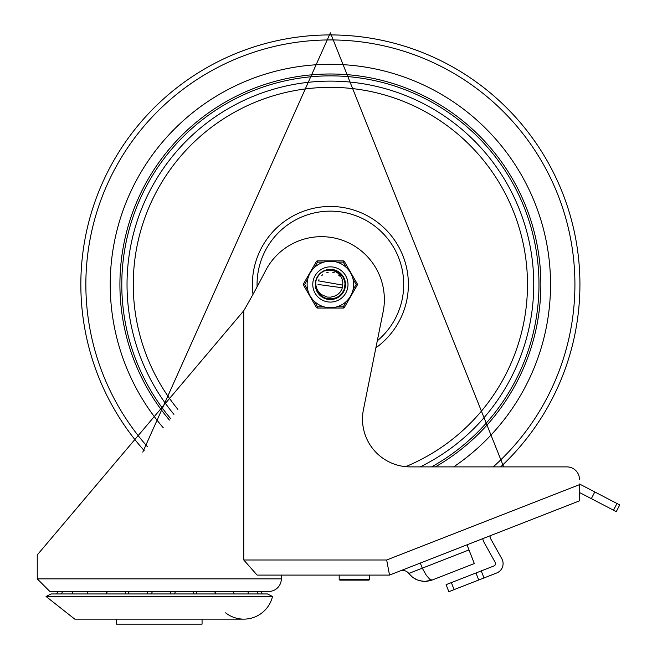 <?xml version="1.0" encoding="UTF-8"?>
<svg xmlns="http://www.w3.org/2000/svg" width="657" height="657" viewBox="0 0 657 657"><rect width="100%" height="100%" fill="white"/><g stroke="black" fill="none" stroke-linecap="round" stroke-linejoin="round"><path stroke-width="0.99" d="M46.056 596.474L51.09 593.953L267.481 593.953L272.515 596.474L46.056 596.474L74.767 619.132L243.813 619.132M202.06 619.132L202.06 624.15L116.511 624.15L116.511 619.132M272.515 596.474A29.508 29.508 0 0 1 225.597 612.841M591.325 498.655L616.266 511.631L619.748 504.929L594.807 491.962L591.325 498.655L579.49 492.504M481.244 570.917L475.972 572.978L478.723 580.008L483.995 577.955L481.244 570.917L493.933 565.964A2.513 2.513 0 0 0 495.214 562.392L484.143 542.551A12.582 12.582 0 0 1 482.747 538.658L490.138 535.767A5.034 5.034 0 0 0 490.73 538.871L501.808 558.713A10.069 10.069 0 0 1 496.684 572.994L483.995 577.955M448.838 591.686L454.11 589.625L451.367 582.595L446.095 584.656L448.838 591.686M451.367 582.595L475.972 572.978M478.723 580.008L454.11 589.625M579.49 483.995L594.807 491.962M388.024 567.163L387.556 564.683M368.758 580.115L339.825 580.115L368.758 580.115A0.632 0.632 0 0 0 369.39 579.49L369.39 575.089L389.519 575.089L386.669 559.986L243.763 559.986L257.101 575.089L389.519 575.089L579.49 500.856L579.49 483.971M142.774 452.131L330.389 32.85L503.689 466.889L566.909 466.889L410.297 466.889A47.805 47.805 0 0 1 363.436 409.648L383.442 310.276A62.908 62.908 0 0 0 265.469 270.881A902.521 902.521 0 0 1 243.763 310.736L37.252 554.951L37.252 578.858L49.833 591.44L268.738 591.44A12.582 12.582 0 0 0 281.319 578.858L37.252 578.858M369.39 579.49L339.193 579.49L339.193 575.089L281.319 575.089L281.319 578.858M243.763 559.986L243.763 310.736M579.49 479.47A12.582 12.582 0 0 0 566.909 466.889M248.149 591.44L214.552 591.44A10.069 10.069 0 0 1 215.578 593.953M196.09 593.953A10.069 10.069 0 0 1 197.116 591.44L193.043 591.44A10.069 10.069 0 0 1 194.07 593.953M174.581 593.953A10.069 10.069 0 0 1 175.608 591.44L169.949 591.44A10.069 10.069 0 0 1 170.984 593.953M151.496 593.953A10.069 10.069 0 0 1 152.523 591.44L146.741 591.44A10.069 10.069 0 0 1 147.776 593.953M128.279 593.953A10.069 10.069 0 0 1 129.314 591.44L124.871 591.44A10.069 10.069 0 0 1 125.898 593.953M106.409 593.953A10.069 10.069 0 0 1 107.436 591.44L70.422 591.44M426.951 581.314L432.134 580.041L474.321 563.558L432.134 580.049L426.951 581.314L422.525 581.297L416.825 579.778L411.816 576.674L408.769 573.454L412.711 577.388L415.881 579.334L419.347 580.673L424.857 581.429L432.134 580.041L429.941 579.441L426.278 575.269L422.295 568.174L420.299 563.057M474.321 563.558L466.996 544.809M468.991 549.925L408.769 573.454A7.547 7.547 0 0 0 400.006 570.982M413.672 571.426L413.097 571.647M330.389 64.304A220.169 220.169 0 0 0 163.248 427.773A220.169 220.169 0 0 1 330.389 64.304A220.169 220.169 0 0 1 453.65 466.889A220.169 220.169 0 0 0 330.389 64.304M375.878 347.824A78.002 78.002 0 0 0 330.389 206.462A78.002 78.002 0 0 0 253.011 294.336M331.153 269.6L336.064 270.709M316.625 290.156L316.099 288.637M315.992 288.283L316.69 290.304M316.354 289.425L316.148 288.809M318.021 292.759L315.5 284.497L315.861 281.221M316.658 278.716L318.325 275.735M321.068 272.86L323.95 271.045M342.716 285.573L342.814 281.943L341.755 278.034L340.326 275.595L337.526 272.795L334.323 271.037L331.128 270.199L327.794 270.134L323.967 271.037L329.428 269.608L336.63 270.955L342.322 275.57L345.122 282.346L344.35 289.63L340.195 295.666L333.666 298.992L326.34 298.795L319.992 295.124L315.935 288.045M344.695 288.579L344.514 289.162M340.999 294.903L340.285 295.584M334.733 298.705L333.419 299.042M327.416 299.058L328.147 299.19M320.813 295.872L319.392 294.508M337.246 297.678L336.696 297.958M330.11 299.354L329.494 299.329M323.047 297.416L322.201 296.907M317.75 292.349L317.093 291.166M315.524 285.36L315.59 286.099M315.951 280.835L315.5 284.465L315.861 281.204A14.889 14.889 0 0 1 323.967 271.037L331.153 269.6L338.158 271.768L343.274 277.016L345.27 284.062L343.66 291.215L338.831 296.726L331.957 299.272L324.706 298.229L318.826 293.851L315.754 287.199L315.541 283.389M316.6 278.839L317.52 276.975M320.953 272.951L322.653 271.743M327.597 269.846L329.921 269.584M334.906 270.282L337.402 271.341M341.131 274.158L342.823 276.277M344.744 280.531L345.188 282.83M344.884 287.856L344.169 290.09M341.509 294.369L339.817 295.987M335.44 298.475L333.181 299.091M321.396 296.332L319.647 294.771M316.822 290.608L316.025 288.398M315.812 281.434L316.378 279.439M319.023 274.848L320.476 273.361M324.985 270.594L327.235 269.92M332.261 269.698L333.6 269.928M339.078 272.384L340.868 273.895M343.792 277.993L344.646 280.178M345.262 285.171L344.966 287.495M343.118 292.184L341.747 294.081M337.895 297.325L335.784 298.344M330.849 299.346L328.508 299.239M323.696 297.769L321.692 296.553M318.16 292.965L316.978 290.944M323.983 271.029L330.594 269.584M331.53 269.625L337.624 271.456M338.478 271.973L342.962 276.498M343.439 277.303L345.237 283.438M345.032 287.134L343.923 290.665M341.985 293.802L339.332 296.364M338.519 296.939L332.573 299.198M331.596 299.305L325.281 298.45M324.361 298.081L319.228 294.32M318.596 293.564L315.877 287.807M316.337 279.537L317.167 277.624M320.394 273.427L322.029 272.146M317.988 276.227L319.433 274.388M323.416 271.308L325.568 270.38M345.278 284.465L345.212 285.787M343.496 291.527L342.79 292.702M315.688 286.838L315.532 285.483M315.5 284.465L315.68 282.165M316.699 278.617L318.185 275.94M321.15 272.795L323.729 271.152M327.835 269.797L330.233 269.584M335.144 270.356L337.296 271.275M341.295 274.339L342.757 276.178M344.81 280.769L345.212 283.077M344.826 288.103L344.079 290.32M341.344 294.55L339.628 296.143M335.21 298.557L325.634 298.574M321.199 296.184L319.474 294.599M316.723 290.378L315.968 288.16M318.957 274.93L321.429 272.581M324.64 270.733L329.001 269.649M339.291 272.532L341.944 275.078M343.89 278.198L345.024 281.738M345.245 285.434L344.555 289.047M342.995 292.39L340.646 295.256M337.682 297.449L329.247 299.313L322.3 296.972L320.444 295.543M336.187 295.395L338.527 293.786M340.712 291.289L341.985 288.776M315.861 281.196L315.812 284.875L316.551 288.103L318.308 291.503L321.035 294.385L327.104 297.071L330.561 297.161L333.781 296.364A12.376 12.376 0 0 0 342.74 285.13L318.555 280.859M342.313 287.774L318.013 284.465M337.583 294.533L338.068 294.172M341.517 289.877L341.763 289.335M337.074 294.878L337.829 294.361M341.238 290.427L341.64 289.614M333.92 296.332L334.487 296.143M335.456 295.757L337.895 294.303M340.227 291.971L341.681 289.532M342.338 281.262L342.051 280.334M339.414 276.006L338.782 275.373M334.216 272.704L332.754 272.318M328.18 272.294L326.866 272.606M322.62 274.831L321.856 275.505M318.965 279.693L318.522 280.958M323.827 306.794L317.495 306.794L316.403 307.427L303.509 285.097A1.257 1.257 0 0 1 303.509 283.84A1.257 1.257 0 0 0 303.509 285.097L304.602 284.465L303.509 283.84L316.403 261.511A1.257 1.257 0 0 1 317.495 260.878L343.283 260.878L317.495 260.878L317.495 262.135L323.827 262.135A23.274 23.274 0 0 0 314.325 267.621L317.495 262.135L316.403 261.511M353.006 278.979L356.176 284.465L357.26 285.097L344.367 307.427L343.283 306.794L336.951 306.794A23.274 23.274 0 0 0 346.444 301.317L343.283 306.794L343.283 308.059L317.495 308.059A1.257 1.257 0 0 1 316.403 307.427M326.357 261.543L334.421 261.543M343.283 260.878L343.283 262.135L346.444 267.621A23.274 23.274 0 0 0 336.951 262.135L343.283 262.135L344.367 261.511A1.257 1.257 0 0 0 343.283 260.878A1.257 1.257 0 0 1 344.367 261.511L357.26 283.84A1.257 1.257 0 0 1 357.26 285.097M344.367 307.427A1.257 1.257 0 0 1 343.283 308.059M312.773 284.465A17.616 17.616 0 0 1 330.389 266.857A17.616 17.616 0 0 1 347.996 284.465A17.616 17.616 0 0 1 330.389 302.08A17.616 17.616 0 0 1 312.773 284.465A17.616 17.616 0 0 1 330.389 266.857A17.616 17.616 0 0 1 347.996 284.465A17.616 17.616 0 0 1 330.389 302.08A17.616 17.616 0 0 1 312.773 284.465M353.663 284.465A23.274 23.274 0 0 0 330.389 261.19A23.274 23.274 0 0 0 307.115 284.465A23.274 23.274 0 0 0 330.389 307.739A23.274 23.274 0 0 0 353.663 284.465A23.274 23.274 0 0 0 330.389 261.19A23.274 23.274 0 0 0 307.115 284.465A23.274 23.274 0 0 0 330.389 307.739A23.274 23.274 0 0 0 353.663 284.465M315.286 284.465A15.095 15.095 0 0 0 337.936 297.539A15.095 15.095 0 0 0 337.936 271.39A15.095 15.095 0 0 0 315.286 284.465M613.498 510.185L616.98 503.492M579.49 484.652L386.669 559.986M493.226 466.889A244.527 244.527 0 0 0 330.389 39.937A244.527 244.527 0 0 0 147.447 446.719M500.659 466.889A249.537 249.537 0 0 0 330.389 34.928A249.537 249.537 0 0 0 144.146 450.554M420.242 466.889A203.35 203.35 0 0 0 330.389 81.115A203.35 203.35 0 0 0 173.924 414.353M405.656 466.659A197.133 197.133 0 0 0 330.389 87.34A197.133 197.133 0 0 0 177.825 409.311M431.567 466.889A208.606 208.606 0 0 0 330.389 75.867A208.606 208.606 0 0 0 170.606 418.575M435.361 466.889A210.47 210.47 0 0 0 330.389 73.995A210.47 210.47 0 0 0 169.424 420.069M377.29 340.819A73.321 73.321 0 0 0 330.389 211.143A73.321 73.321 0 0 0 257.101 286.813M317.495 308.059L317.495 306.794L314.325 301.317M307.772 289.951L304.602 284.465L307.772 278.979M357.26 283.84L356.176 284.465L353.006 289.951M62.653 591.44A10.069 10.069 0 0 0 61.618 593.953M88.276 591.44A10.069 10.069 0 0 0 87.25 593.953M106.574 593.394A10.069 10.069 0 0 0 105.711 591.44M234.171 593.953A10.069 10.069 0 0 0 233.145 591.44M215.71 591.44A10.069 10.069 0 0 0 215.135 592.614M258.16 593.953A10.069 10.069 0 0 0 257.125 591.44M262.053 593.953A10.069 10.069 0 0 0 261.018 591.44M248.666 593.953A10.069 10.069 0 0 0 247.64 591.44M73.026 591.44A10.069 10.069 0 0 0 71.999 593.953M57.8 591.44A10.069 10.069 0 0 0 56.773 593.953M426.943 581.314L432.134 580.041M339.193 579.49L339.825 580.115"/></g></svg>
